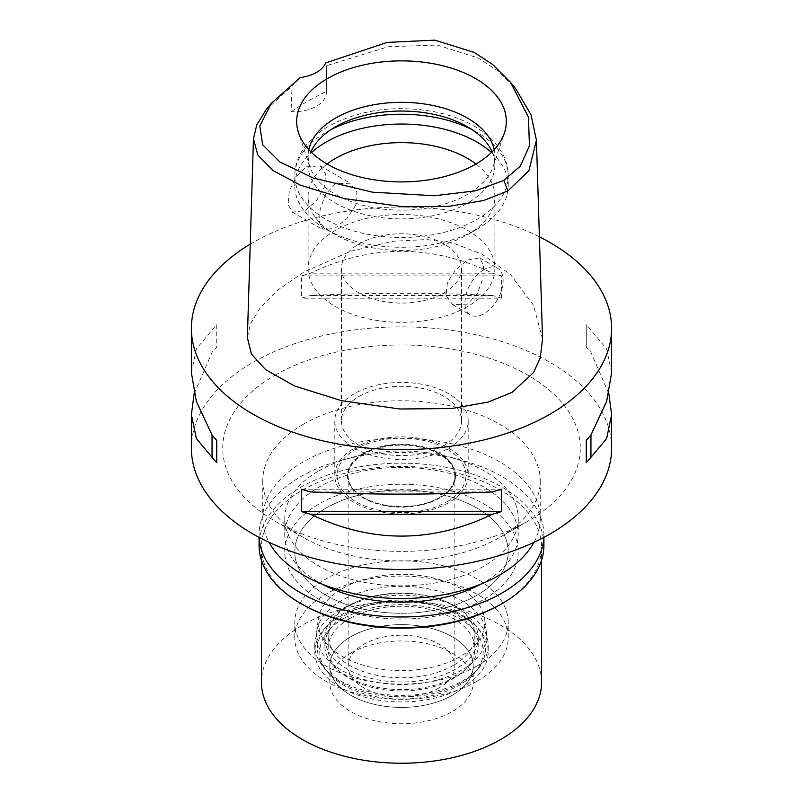 <?xml version="1.0" encoding="UTF-8"?>
<svg xmlns="http://www.w3.org/2000/svg" width="803" height="803" viewBox="0 0 803 803"><rect width="100%" height="100%" fill="white"/><g stroke="black" fill="none" stroke-linecap="round" stroke-linejoin="round"><path stroke-width="0.6" stroke-dasharray="4.01 3.01" d="M325.566 62.945L326.349 66.247L326.309 91.391A33.355 19.252 180 0 1 326.369 92.526A33.355 19.252 180 0 1 316.603 106.137A33.355 19.252 180 0 1 291.057 111.747L292.041 86.051L300.272 77.55M326.369 92.526L326.369 65.746L388.24 46.725L437.274 45.058L478.387 58.097L497.579 70.694L515.877 88.982M265.964 109.991L292.041 86.051M306.284 166.904L320.206 165.799L325.697 174.211L324.251 187.28L316.412 200.81L305.331 210.466L292.513 212.203L288.056 204.394L289.271 191.174L295.885 176.971L306.284 166.904M291.057 111.747L307.73 101.017L326.309 91.391M542.527 339.067L533.523 305.281L510.487 274.516L482.141 254.23L454.428 243.57L426.955 239.535L393.129 241.241L350.399 251.349L303.986 272.046L277.858 290.013L259.981 308.001L250.406 324.031L247.374 337.651M250.235 244.152A210.115 121.313 180 0 1 252.925 242.576A210.115 121.313 180 0 1 539.395 236.825M611.615 448.174A210.115 121.313 0 0 0 481.91 336.096A210.115 121.313 0 0 0 252.925 362.394A210.115 121.313 0 0 0 191.385 448.174M611.615 372.793L606.646 348.904L590.948 330.073A210.115 121.313 0 0 0 586.27 324.783L586.27 347.107A210.115 121.313 180 0 1 590.948 352.397L608.855 393.711M501.544 298.194L501.544 275.871A210.115 121.313 0 0 0 492.39 273.171C431.793 244.042 371.207 244.042 310.61 273.171A210.115 121.313 0 0 0 301.456 275.871L301.456 298.194A210.115 121.313 180 0 1 310.61 295.494C371.207 292.553 431.793 292.553 492.39 295.494A210.115 121.313 180 0 1 501.544 298.194L301.456 298.194M191.385 372.793L196.354 348.904L212.052 330.073A210.115 121.313 0 0 1 216.73 324.783L216.73 347.107A210.115 121.313 180 0 0 212.052 352.397L194.145 393.711M275.098 375.192A178.768 103.206 180 0 1 527.902 375.192A178.768 103.206 180 0 1 527.912 521.147A178.768 103.206 180 0 1 527.902 521.157A178.768 103.206 180 0 1 275.088 521.147A178.768 103.206 180 0 1 275.098 375.192M303.393 424.205A138.748 80.099 180 0 1 454.598 406.84A138.748 80.099 180 0 1 540.248 480.846A138.748 80.099 180 0 1 499.607 537.488L499.607 537.488A138.748 80.099 180 0 1 303.393 537.488A138.748 80.099 180 0 1 262.752 480.846A138.748 80.099 180 0 1 303.393 424.205M527.902 521.157L499.607 537.488L527.912 521.147M533.905 542.366A138.748 80.099 0 0 0 540.248 518.427A138.748 80.099 0 0 0 454.598 444.42A138.748 80.099 0 0 0 303.393 461.785A138.748 80.099 0 0 0 262.752 518.427A138.748 80.099 0 0 0 269.095 542.366M318.962 470.779A116.736 67.392 180 0 1 446.167 456.164A116.736 67.392 180 0 1 518.236 518.427A116.736 67.392 180 0 1 484.038 566.085A116.736 67.392 180 0 1 356.833 580.699A116.736 67.392 180 0 1 284.764 518.427A116.736 67.392 180 0 1 318.962 470.779M484.038 599.309A116.736 67.392 0 0 0 518.236 551.651A116.736 67.392 0 0 0 446.167 489.388A116.736 67.392 0 0 0 318.962 504.003A116.736 67.392 0 0 0 284.764 551.651A116.736 67.392 0 0 0 356.833 613.914A116.736 67.392 0 0 0 484.038 599.309A116.736 67.392 180 0 1 356.833 613.914A116.736 67.392 180 0 1 284.764 551.651A116.736 67.392 180 0 1 318.962 504.003A116.736 67.392 180 0 1 446.167 489.388A116.736 67.392 180 0 1 518.236 551.651A116.736 67.392 180 0 1 484.038 599.309M326.038 508.078A106.729 61.62 180 0 1 442.343 494.728A106.729 61.62 180 0 1 508.229 551.651A106.729 61.62 180 0 1 476.962 595.224A106.729 61.62 180 0 1 360.657 608.584A106.729 61.62 180 0 1 294.771 551.651A106.729 61.62 180 0 1 326.038 508.078A106.729 61.62 0 0 0 294.771 551.651A106.729 61.62 0 0 0 360.657 608.584A106.729 61.62 0 0 0 476.962 595.224A106.729 61.62 0 0 0 508.229 551.651A106.729 61.62 0 0 0 442.343 494.728A106.729 61.62 0 0 0 326.038 508.078M476.962 666.028A106.729 61.62 0 0 0 508.229 622.455A106.729 61.62 0 0 0 442.343 565.533A106.729 61.62 0 0 0 326.038 578.883A106.729 61.62 0 0 0 294.771 622.455A106.729 61.62 0 0 0 360.657 679.388A106.729 61.62 0 0 0 476.962 666.028M342.54 588.418A83.382 48.14 180 0 1 430.518 577.327A83.382 48.14 180 0 1 484.651 618.882A83.382 48.14 180 0 1 460.46 656.493A83.382 48.14 180 0 1 366.75 666.219A83.382 48.14 180 0 1 318.349 618.882A83.382 48.14 180 0 1 342.54 588.418M447.07 501.714A64.451 37.209 0 0 0 465.77 472.636A64.451 37.209 0 0 0 423.934 440.516A64.451 37.209 0 0 0 355.93 449.088A64.451 37.209 0 0 0 337.23 472.636A64.451 37.209 0 0 0 374.64 509.232A64.451 37.209 0 0 0 447.07 501.714A64.451 37.209 180 0 1 374.64 509.232A64.451 37.209 180 0 1 337.23 472.636A64.451 37.209 180 0 1 355.93 449.088A64.451 37.209 180 0 1 423.934 440.516A64.451 37.209 180 0 1 465.77 472.636A64.451 37.209 180 0 1 447.07 501.714M354.334 448.174A66.699 38.514 180 0 1 427.025 439.823A66.699 38.514 180 0 1 468.199 475.406A66.699 38.514 180 0 1 448.666 502.638A66.699 38.514 180 0 1 375.975 510.979A66.699 38.514 180 0 1 334.801 475.406A66.699 38.514 180 0 1 354.334 448.174M448.666 448.174A66.699 38.514 0 0 0 468.199 420.943A66.699 38.514 0 0 0 427.025 385.36A66.699 38.514 0 0 0 354.334 393.711A66.699 38.514 0 0 0 334.801 420.943A66.699 38.514 0 0 0 375.975 456.516A66.699 38.514 0 0 0 448.666 448.174M359.051 396.431A60.034 34.659 180 0 1 424.476 388.923A60.034 34.659 180 0 1 461.534 420.943A60.034 34.659 180 0 1 443.949 445.444A60.034 34.659 180 0 1 378.524 452.962A60.034 34.659 180 0 1 341.466 420.943A60.034 34.659 180 0 1 359.051 396.431M443.949 292.954A60.034 34.659 0 0 0 461.534 268.443A60.034 34.659 0 0 0 424.476 236.423A60.034 34.659 0 0 0 359.051 243.931A60.034 34.659 0 0 0 341.466 268.443A60.034 34.659 0 0 0 378.524 300.463A60.034 34.659 0 0 0 443.949 292.954M467.537 306.565A93.389 53.911 180 0 1 365.766 318.249A93.389 53.911 180 0 1 308.111 268.443A93.389 53.911 180 0 1 335.463 230.32A93.389 53.911 180 0 1 437.233 218.627A93.389 53.911 180 0 1 494.889 268.443A93.389 53.911 180 0 1 467.537 306.565M467.537 304.116L452.631 304.648L446.077 295.564L447.412 282.606L455.974 269.447L467.537 260.001L479.642 257.853L483.567 265.412L482.824 278.711L477.343 293.667L467.537 304.116M327.052 163.993A93.389 53.911 0 0 0 308.111 196.554A93.389 53.911 0 0 0 335.463 234.677A93.389 53.911 0 0 0 467.537 234.677L467.537 234.677A93.389 53.911 0 0 0 494.889 196.554A93.389 53.911 0 0 0 475.948 163.993M335.463 183.746L325.747 194.025L320.206 209.031L319.443 222.521L323.358 230.009L335.463 227.871L346.886 218.577L355.548 205.367L356.913 192.228L350.369 183.214L335.463 183.746M484.038 269.527A27.011 15.598 120 0 0 466.392 293.336A27.011 15.598 120 0 0 470.538 314.987A27.011 15.598 120 0 0 484.038 313.642A27.011 15.598 120 0 0 501.694 289.843A27.011 15.598 120 0 0 497.549 268.192A27.011 15.598 120 0 0 484.038 269.527M491.436 152.48A106.729 61.62 180 0 1 508.229 185.654A106.729 61.62 180 0 1 476.972 229.226A106.729 61.62 180 0 1 476.962 229.226A106.729 61.62 180 0 1 326.028 229.226A106.729 61.62 180 0 1 294.771 185.654A106.729 61.62 180 0 1 311.564 152.48M467.537 234.677L476.962 229.226L467.537 234.677M492.078 151.847A93.389 53.911 180 0 1 494.889 164.956A93.389 53.911 180 0 1 467.537 203.089A93.389 53.911 180 0 1 365.766 214.772A93.389 53.911 180 0 1 308.111 164.956A93.389 53.911 180 0 1 310.922 151.847M308.814 149.659A93.389 53.911 0 0 0 308.111 156.244A93.389 53.911 0 0 0 309.807 166.462A93.389 53.911 0 0 0 374.138 207.796A93.389 53.911 0 0 0 467.537 194.366A93.389 53.911 0 0 0 493.193 166.462A93.389 53.911 0 0 0 494.889 156.244A93.389 53.911 0 0 0 494.186 149.659M212.052 330.073L212.052 352.397M216.73 324.783L216.73 347.107M310.61 491.918L492.39 491.918M301.456 489.218L501.544 489.218M590.948 352.397L590.948 330.073M586.27 347.107L586.27 324.783M492.39 273.171L310.61 273.171M501.544 275.871L301.456 275.871M492.39 295.494L310.61 295.494M341.365 600.694A85.048 49.103 0 0 0 316.683 631.76A85.048 49.103 0 0 0 366.058 680.041A85.048 49.103 0 0 0 461.635 670.134A85.048 49.103 0 0 0 486.317 631.76A85.048 49.103 0 0 0 431.101 589.382A85.048 49.103 0 0 0 341.365 600.694M363.297 453.344A54.032 31.197 0 0 0 347.468 475.406A54.032 31.197 0 0 0 380.823 504.224A54.032 31.197 0 0 0 439.703 497.458A54.032 31.197 0 0 0 455.532 475.406A54.032 31.197 0 0 0 422.177 446.588A54.032 31.197 0 0 0 363.297 453.344M439.703 498.011A54.032 31.197 180 0 1 380.823 504.766A54.032 31.197 180 0 1 347.468 475.948A54.032 31.197 180 0 1 363.297 453.896A54.032 31.197 180 0 1 422.177 447.13A54.032 31.197 180 0 1 455.532 475.948A54.032 31.197 180 0 1 439.703 498.011M363.769 454.167A53.359 30.805 0 0 0 348.141 475.948A53.359 30.805 0 0 0 381.084 504.414A53.359 30.805 0 0 0 439.231 497.73A53.359 30.805 0 0 0 454.859 475.948A53.359 30.805 0 0 0 421.916 447.482A53.359 30.805 0 0 0 363.769 454.167M439.231 687.81A53.359 30.805 180 0 1 381.084 694.495A53.359 30.805 180 0 1 348.141 666.028A53.359 30.805 180 0 1 363.769 644.237A53.359 30.805 180 0 1 421.916 637.562A53.359 30.805 180 0 1 454.859 666.028A53.359 30.805 180 0 1 439.231 687.81M350.801 636.749A71.708 41.395 0 0 0 336.045 682.931A71.708 41.395 0 0 0 452.199 695.298A71.708 41.395 0 0 0 466.955 682.931A71.708 41.395 0 0 0 442.162 631.931A71.708 41.395 0 0 0 350.801 636.749A71.708 41.395 0 0 0 329.792 666.028A71.708 41.395 0 0 0 336.045 682.931A71.708 41.395 0 0 0 452.199 695.298A71.708 41.395 0 0 0 466.955 682.931A71.708 41.395 0 0 0 473.208 666.028A71.708 41.395 0 0 0 428.943 627.775A71.708 41.395 0 0 0 350.801 636.749M460.922 682.901A84.034 48.511 180 0 1 324.793 668.407A84.034 48.511 180 0 1 342.078 614.295A84.034 48.511 180 0 1 449.148 608.644A84.034 48.511 180 0 1 478.207 668.407A84.034 48.511 180 0 1 460.922 682.901M349.616 618.641A73.374 42.358 0 0 0 328.126 648.603A73.374 42.358 0 0 0 373.425 687.739A73.374 42.358 0 0 0 453.384 678.555A73.374 42.358 0 0 0 474.874 648.603A73.374 42.358 0 0 0 429.575 609.457A73.374 42.358 0 0 0 349.616 618.641M453.384 665.366A73.374 42.358 180 0 1 373.425 674.55A73.374 42.358 180 0 1 328.126 635.414A73.374 42.358 180 0 1 349.616 605.452A73.374 42.358 180 0 1 429.575 596.278A73.374 42.358 180 0 1 474.874 635.414A73.374 42.358 180 0 1 453.384 665.366M481.288 583.962A116.736 67.392 0 0 0 484.038 582.426A116.736 67.392 0 0 0 518.236 534.768A116.736 67.392 0 0 0 446.167 472.505A116.736 67.392 0 0 0 318.962 487.11A116.736 67.392 0 0 0 284.764 534.768A116.736 67.392 0 0 0 321.712 583.962M476.962 681.275A106.729 61.62 180 0 1 360.657 694.635A106.729 61.62 180 0 1 294.771 637.702A106.729 61.62 180 0 1 326.038 594.14A106.729 61.62 180 0 1 442.343 580.78A106.729 61.62 180 0 1 508.229 637.702A106.729 61.62 180 0 1 476.962 681.275M347.257 606.385A76.707 44.285 0 0 0 324.793 637.702A76.707 44.285 0 0 0 372.14 678.625A76.707 44.285 0 0 0 455.743 669.019A76.707 44.285 0 0 0 478.207 637.702A76.707 44.285 0 0 0 430.86 596.79A76.707 44.285 0 0 0 347.257 606.385M455.743 676.648A76.707 44.285 180 0 1 372.14 686.244A76.707 44.285 180 0 1 324.793 645.331A76.707 44.285 180 0 1 347.257 614.014A76.707 44.285 180 0 1 430.86 604.418A76.707 44.285 180 0 1 478.207 645.331A76.707 44.285 180 0 1 455.743 676.648M340.181 609.929A86.714 50.067 0 0 0 314.786 645.331A86.714 50.067 0 0 0 368.316 691.584A86.714 50.067 0 0 0 462.819 680.733A86.714 50.067 0 0 0 488.214 645.331A86.714 50.067 0 0 0 434.684 599.078A86.714 50.067 0 0 0 340.181 609.929M462.819 687.268A86.714 50.067 180 0 1 368.316 698.118A86.714 50.067 180 0 1 314.786 651.865A86.714 50.067 180 0 1 340.181 616.463A86.714 50.067 180 0 1 434.684 605.613A86.714 50.067 180 0 1 488.214 651.865A86.714 50.067 180 0 1 462.819 687.268M343.714 618.501A81.715 47.176 0 0 0 326.901 671.127A81.715 47.176 0 0 0 459.286 685.23A81.715 47.176 0 0 0 476.099 671.127A81.715 47.176 0 0 0 447.843 613.01A81.715 47.176 0 0 0 343.714 618.501M350.801 653.09A71.708 41.395 180 0 1 428.943 644.116A71.708 41.395 180 0 1 473.208 682.369A71.708 41.395 180 0 1 452.199 711.639A71.708 41.395 180 0 1 374.057 720.612A71.708 41.395 180 0 1 329.792 682.369A71.708 41.395 180 0 1 350.801 653.09M541.573 682.369A140.073 80.872 0 0 0 455.11 607.65A140.073 80.872 0 0 0 302.45 625.176A140.073 80.872 0 0 0 261.427 682.369M302.45 604.478A140.073 80.872 180 0 1 261.427 547.295A140.073 80.872 180 0 1 302.45 490.111A140.073 80.872 180 0 1 455.11 472.576A140.073 80.872 180 0 1 541.573 547.295A140.073 80.872 180 0 1 500.55 604.478M543.912 545.388A142.412 82.217 0 0 0 456.004 469.424A142.412 82.217 0 0 0 300.804 487.25A142.412 82.217 0 0 0 259.088 545.388M259.158 537.408A142.412 82.217 180 0 1 259.088 534.768A142.412 82.217 180 0 1 300.804 476.631A142.412 82.217 180 0 1 456.004 458.804A142.412 82.217 180 0 1 543.912 534.768A142.412 82.217 180 0 1 543.842 537.408M331.067 129.564A106.729 61.62 0 0 0 326.038 132.284A106.729 61.62 0 0 0 294.771 175.857A106.729 61.62 0 0 0 360.657 232.78A106.729 61.62 0 0 0 476.962 219.42A106.729 61.62 0 0 0 508.229 175.857A106.729 61.62 0 0 0 471.933 129.564M303.393 537.488L275.088 521.147M262.752 480.846L262.752 518.427M540.248 480.846L540.248 518.427M518.236 518.427L518.236 534.768M284.764 518.427L284.764 534.768M508.229 637.702L508.229 622.455M294.771 637.702L294.771 622.455M486.317 631.76L484.651 618.882M316.683 631.76L318.349 618.882M468.199 420.943L468.199 475.406M334.801 420.943L334.801 475.406M461.534 268.443L461.534 420.943M341.466 268.443L341.466 420.943M308.111 196.554L308.111 268.443M452.631 304.648L470.538 314.987M479.642 257.853L497.549 268.192M494.889 196.554L494.889 268.443M320.206 165.809L350.369 183.214M292.513 212.203L323.358 230.009M335.463 234.677L326.028 229.226M508.229 185.654L508.229 175.857C507.677 163.792 505.368 154.086 491.948 139.602C477.685 125.79 458.362 116.485 433.981 111.687C394.755 104.852 359.694 109.68 328.798 126.171C316.492 133.218 307.278 141.99 301.135 152.51C296.949 159.877 294.831 167.656 294.771 175.857L294.771 185.654M308.111 156.244L308.111 164.956M494.889 156.244L494.889 164.956M493.193 166.462L504.425 132.856M309.807 166.462L298.575 132.856M347.468 475.406L347.468 475.948M455.532 475.406L455.532 475.948M348.141 475.948L348.141 666.028M454.859 475.948L454.859 666.028M326.901 671.127L324.793 668.407M476.099 671.127L478.207 668.407M328.126 635.414L328.126 648.603M474.874 635.414L474.874 648.603M324.793 637.702L324.793 645.331M478.207 637.702L478.207 645.331M314.786 645.331L314.786 651.865M488.214 645.331L488.214 651.865M473.208 666.028L473.208 682.369M329.792 666.028L329.792 682.369M261.427 547.295L261.427 560.213M541.573 547.295L541.573 560.213M259.088 534.768L259.088 537.368M543.912 534.768L543.912 537.368"/><path stroke-width="1.2" d="M300.272 77.55A33.355 19.252 0 0 0 316.603 72.37A33.355 19.252 0 0 0 325.566 62.945L387.156 42.388L434.784 40.15L474.202 52.406L492.721 64.521L510.578 82.338L528.424 117.148L529.458 145.835L520.254 166.201L503.792 180.444L475.456 190.833L434.303 195.761L372.532 192.188L313.15 177.975L279.936 162.005L262.691 144.821L259.811 126.101L271.263 103.346L300.272 77.55M475.627 164.183A104.822 60.516 0 0 0 504.425 132.856A104.822 60.516 0 0 0 450.654 67.934A104.822 60.516 0 0 0 327.373 78.594A104.822 60.516 0 0 0 298.575 132.856A104.822 60.516 0 0 0 370.785 179.25A104.822 60.516 0 0 0 475.627 164.183M510.578 82.338L515.877 88.982L530.994 114.799L536.434 140.214L528.926 170.678L507.918 190.883L483.647 200.519L449.068 206.311L403.106 206.752L344.045 198.562L300.422 185.182L273.04 170.547L257.813 155.069L253.467 138.799L256.779 124.867L265.964 109.991L271.263 103.346M253.467 138.799L247.374 337.651L251.449 354.083L265.592 369.631L294.33 385.892L341.546 400.687L399.814 408.998L451.537 408.556L488.174 402.072L512.224 392.276L533.553 372.552L540.278 357.777L542.527 339.067L536.434 140.214M539.395 236.825A210.115 121.313 180 0 1 611.615 328.347A210.115 121.313 180 0 1 550.075 414.127A210.115 121.313 180 0 1 321.09 440.425A210.115 121.313 180 0 1 191.385 328.347A210.115 121.313 180 0 1 250.235 244.152M194.145 393.711L191.385 414.619L191.385 448.174A210.115 121.313 0 0 0 321.09 560.243A210.115 121.313 0 0 0 550.075 533.955A210.115 121.313 0 0 0 611.615 448.174L611.615 414.619L608.855 393.711M586.27 462.638L586.27 440.305L586.27 462.638A210.115 121.313 180 0 0 590.948 457.349L606.646 438.508L611.615 414.619M586.27 440.305A210.115 121.313 0 0 0 590.948 435.015L606.646 401.38L611.615 372.793L611.615 328.347M191.385 328.347L191.385 372.793L196.354 401.38L212.052 435.015A210.115 121.313 0 0 0 216.73 440.305L216.73 462.638L216.73 440.305M216.73 462.638A210.115 121.313 180 0 1 212.052 457.349L196.354 438.508L191.385 414.619M301.456 511.551L301.456 489.218A210.115 121.313 0 0 0 310.61 491.918C371.207 494.859 431.793 494.859 492.39 491.918A210.115 121.313 0 0 0 501.544 489.218L501.544 511.551A210.115 121.313 180 0 1 492.39 514.251C431.793 543.37 371.207 543.37 310.61 514.251A210.115 121.313 180 0 1 301.456 511.551L501.544 511.551M269.095 542.366A138.748 80.099 0 0 0 499.607 575.068A138.748 80.099 0 0 0 533.905 542.366M475.948 163.993A93.389 53.911 0 0 0 335.463 158.422A93.389 53.911 0 0 0 327.052 163.993M311.564 152.48A106.729 61.62 180 0 1 326.038 142.091A106.729 61.62 180 0 1 491.436 152.48M310.922 151.847A93.389 53.911 180 0 1 335.463 126.834A93.389 53.911 180 0 1 426.393 112.992A93.389 53.911 180 0 1 492.078 151.847M494.186 149.659A93.389 53.911 0 0 0 431.894 105.263A93.389 53.911 0 0 0 335.463 118.121A93.389 53.911 0 0 0 308.814 149.659M212.052 435.015L212.052 457.349M310.61 514.251L492.39 514.251M590.948 457.349L590.948 435.015M321.712 583.962A116.736 67.392 0 0 0 481.288 583.962M261.427 560.213L261.427 682.369A140.073 80.872 0 0 0 347.89 757.078A140.073 80.872 0 0 0 500.55 739.553A140.073 80.872 0 0 0 541.573 682.369L541.573 560.213M502.196 603.525L500.55 604.478A140.073 80.872 180 0 1 302.45 604.478L300.794 603.525A142.412 82.217 0 0 0 502.196 603.525A142.412 82.217 0 0 0 502.206 603.525A142.412 82.217 0 0 0 543.912 545.388L543.912 537.368M259.088 537.368L259.088 545.388A142.412 82.217 0 0 0 300.794 603.525M543.842 537.408A142.412 82.217 180 0 1 502.196 592.905A142.412 82.217 180 0 1 349.114 611.224A142.412 82.217 180 0 1 259.158 537.408M507.918 190.883L503.792 180.444M471.933 129.564A106.729 61.62 0 0 0 331.067 129.564M500.55 604.478L502.206 603.525"/></g></svg>
